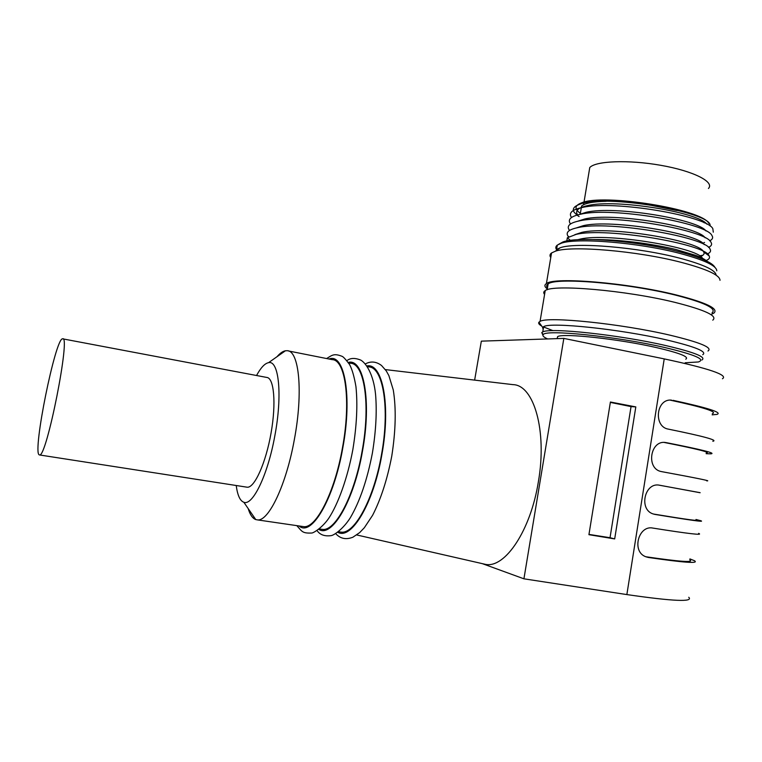 <?xml version="1.0" encoding="UTF-8"?>
<svg xmlns="http://www.w3.org/2000/svg" width="762" height="762" viewBox="0 0 762 762"><rect width="100%" height="100%" fill="white"/><g stroke="black" fill="none" stroke-linecap="round" stroke-linejoin="round"><path stroke-width="1.14" d="M706.917 261.185C704.955 259.404 701.307 257.489 695.963 255.441L675.875 249.479C666.359 247.088 647.7 243.669 634.213 242.135C619.163 240.344 605.638 239.487 593.617 239.563M570.443 240.392L567.338 237.773L566.804 240.983M710.032 225.885C713.556 212.236 602.942 193.434 579.196 204.492C573.71 206.559 572.081 209.198 574.31 212.427L577.005 215.103M577.482 215.465L579.11 216.579M580.377 213.322C574.243 209.017 574.596 205.559 581.416 202.93C602.485 193.272 701.783 209.045 708.812 223.323M701.859 220.628L704.202 222.828M580.901 210.169L581.587 206.026C584.854 203.178 593.055 201.606 606.19 201.311M645.062 204.092L676.989 210.55M685.762 359.197C689.496 356.892 679.714 353.025 656.434 347.586C618.896 338.976 563.194 332.994 557.632 336.604L557.117 338.633M547.649 338.947C543.687 337.166 542.211 335.728 543.239 334.632C545.059 329.194 616.125 336.318 664.464 347.453C694.849 354.635 706.136 359.474 698.316 361.969L685.2 362.769M542.915 335.185L541.763 332.565L542.754 331.946C549.478 327.403 618.992 334.747 665.807 345.567C694.544 352.32 706.574 357.14 701.907 360.007M543.163 329.508L542.611 327.336L543.639 326.65C550.402 321.888 619.916 329.041 666.702 339.957C695.411 346.777 707.422 351.692 702.735 354.711M553.031 330.66L543.23 326.86M541.687 326.041C539.029 324.517 538.115 323.24 538.934 322.193L540.058 321.412C547.173 316.182 620.659 323.564 670.084 335.194C700.316 342.452 712.946 347.72 707.974 351.015M544.592 294.399C543.277 292.913 543.497 291.656 545.221 290.608C552.555 284.045 626.059 290.246 675.265 302.457C705.374 310.096 717.871 315.992 712.775 320.154M547.478 287.779C546.211 286.283 546.43 285.007 548.126 283.931C555.374 277.206 627.288 283.016 675.389 295.084C704.84 302.647 717.061 308.572 712.051 312.839M547.287 288.931C544.459 286.807 544.163 285.026 546.402 283.597C553.784 276.72 627.297 282.654 676.446 294.999C706.517 302.724 718.995 308.762 713.861 313.125L711.851 314.068M720.004 280.311C719.938 275.187 707.136 269.234 681.609 262.452C637.461 250.841 570.671 245.316 555.25 251.26L551.545 252.965C549.773 254.289 549.516 255.813 550.774 257.556M556.898 250.088C555.336 248.202 555.469 246.545 557.308 245.107L560.994 243.345C575.929 237.477 638.832 242.487 680.399 253.555C704.45 260.023 716.575 265.776 716.785 270.815M557.308 245.107L556.574 249.469L560.184 247.774C575.015 242.03 638.013 247.155 679.675 258.166C703.583 264.557 715.728 270.215 716.109 275.158M558.67 244.278L562.947 241.954C577.644 236.172 639.051 241.03 679.647 251.86C700.535 257.432 712.289 262.585 714.927 267.31M713.308 232.181L712.832 228.705C707.25 216.008 613.562 199.835 582.158 207.512C572.11 209.645 568.519 212.903 571.376 217.294L571.519 217.484M703.993 242.611L704.545 242.487M709.689 240.84C712.594 239.382 713.337 237.601 711.908 235.496C706.984 223.037 611.696 206.607 580.615 214.236C571.043 216.256 567.576 219.342 570.195 223.495L570.528 223.942M708.517 247.393C711.47 246.021 712.289 244.316 710.975 242.287C706.707 230.086 609.819 213.389 579.082 220.961C569.976 222.866 566.623 225.79 569.024 229.714L569.538 230.41M699.697 255.794L702.878 255.251M707.327 253.956C710.336 252.66 711.232 251.031 710.041 249.079C706.431 237.144 607.933 220.18 577.567 227.686C568.909 229.486 565.671 232.239 567.852 235.944L568.566 236.887M706.117 260.518C709.184 259.299 710.184 257.747 709.089 255.861C706.164 244.202 606.038 226.981 576.053 234.41L567.338 237.773M706.86 224.152C698.649 212.388 616.02 198.682 587.683 205.588C578.168 207.626 574.815 210.731 577.606 214.922M706.003 230.981C698.506 219.418 614.277 205.416 586.178 212.293L578.853 214.617M705.136 237.801C698.383 226.457 612.534 212.15 584.683 218.999L577.501 221.304M704.25 244.631C698.278 233.515 610.781 218.894 583.197 225.695L576.148 227.99M700.488 256.432C703.697 255.28 704.764 253.775 703.688 251.927L709.089 255.861M703.364 251.45C698.202 240.582 609.029 225.647 581.72 232.4L574.815 234.667M702.469 258.28C698.154 247.669 607.276 232.4 580.244 239.106L577.567 239.735M708.45 188.481C714.908 181.956 693.372 171.002 660.921 165.335C628.555 159.572 595.56 160.915 589.759 167.554L588.988 172.164M39.119 454.809L39.576 454.962C46.644 457.695 71.047 333.975 62.598 338.823L62.551 338.833C55.455 337.871 32.48 451.247 39.119 454.809M246.507 487.108L247.24 487.223C254.565 487.994 265.881 462.848 271.072 432.968C276.358 403.088 274.015 377.647 266.69 377.428L62.894 338.88M588.969 534.4L610.029 537.715L631.05 406.594L610.343 402.403M631.05 406.594L635.813 406.908L610.41 402.012L588.921 534.686L614.686 538.915L635.813 406.908M610.029 537.715L614.686 538.915M712.337 413.652C717.804 411.909 703.793 407.413 670.331 400.174L671.474 400.117C656.006 398.459 653.253 426.949 668.493 429.158C703.631 436.302 718.404 440.341 712.803 441.265M673.027 400.326C708.031 407.899 722.662 412.594 716.947 414.404L712.156 414.842M664.702 442.465L665.94 442.579C650.234 439.436 645.624 468.925 661.445 471.592L661.797 471.659C697.144 478.174 712.108 481.241 706.698 480.851M706.25 453.057C711.518 452.571 697.516 449.037 664.245 442.465M666.369 442.655C701.573 449.599 716.404 453.323 710.87 453.838L706.155 453.685M700.126 492.738L659.663 485.242C644.528 481.736 638.308 510.054 653.586 514.064L655.063 514.426C690.62 520.294 705.783 522.38 700.564 520.656L695.992 519.494M695.935 519.827C700.897 521.456 686.762 519.532 653.548 514.055M700.135 492.681L659.025 485.146M698.602 533.371C703.764 535.515 688.534 533.752 652.91 528.085C638.432 524.885 631.355 551.555 645.719 556.717L648.291 557.451C684.057 562.67 699.43 563.756 694.392 560.689L689.896 558.917M689.753 559.832C694.553 562.756 679.894 561.727 645.795 556.746M474.64 380.114L481.336 341.147L563.832 338.404L664.226 358.892C709.155 368.494 728.558 375.114 722.443 378.752M482.375 563.661L523.923 578.815L626.859 594.579C673.027 601.285 693.658 602.18 688.753 597.284M523.923 578.815L563.832 338.404M385.334 369.589L513.017 384.639C533.724 384.896 547.326 430.482 538.391 481.641C530.752 530.266 505.12 568.347 485.613 564.394L482.441 563.67M367.313 366.608L368.798 366.903C383.057 367.141 390.058 408.146 381.524 454.523C373.99 498.558 354.673 534.191 341.185 532.124L339.757 531.914M348.567 362.893L350.596 363.293C364.35 363.417 370.761 404.536 362.112 451.19C354.473 495.471 335.509 531.39 322.526 529.399L321.154 529.199M288.312 350.939L332.184 359.645C345.424 359.645 351.225 400.879 342.471 447.808C334.708 492.357 316.125 528.561 303.647 526.637L302.333 526.447M248.174 508.559C250.022 514.702 252.555 518.379 255.765 519.57L257.451 519.894C268.643 521.637 286.283 484.708 294.351 439.531C303.362 391.925 299.085 350.406 287.15 350.71L285.417 350.777C282.759 351.282 279.959 353.254 277.025 356.702M256.546 375.514C260.804 367.665 264.805 363.388 268.557 362.674C278.911 359.845 282.616 395.059 274.806 435.978C267.805 474.917 252.67 506.139 243.83 502.253L255.765 519.57M236.22 485.508C237.506 495.29 240.049 500.872 243.83 502.253M655.063 514.426L654.196 514.236M648.291 557.451L645.938 556.803M626.859 594.579L664.226 358.892M337.728 532.247C351.32 540.448 373.59 503.368 381.876 454.6C391.03 405.022 382.514 362.512 366.855 365.95M318.764 529.314C331.756 538.391 353.939 500.91 362.455 451.256C371.837 400.793 363.655 357.978 348.253 362.426M299.104 525.971C311.363 537.22 333.918 499.234 342.805 447.875C352.53 395.907 344.414 352.625 329.032 359.016M581.416 202.93L579.196 204.492M543.239 334.632L541.763 332.565M542.754 331.946L543.639 326.65M540.058 321.412L545.221 290.608M547.145 289.789L548.126 283.931M546.402 283.597L551.545 252.965M562.947 241.954L560.994 243.345M542.611 327.336L538.934 322.193M560.184 247.774L555.25 251.26M570.195 223.495L570.671 223.857M569.024 229.714L569.757 230.286M567.852 235.944L568.852 236.725M587.683 205.588L582.158 207.512M586.178 212.293L580.615 214.236M584.683 218.999L579.082 220.961M583.197 225.695L577.567 227.686M581.72 232.4L576.053 234.41M580.244 239.106L578.644 239.678M580.206 214.322L581.587 206.026M557.298 338.623L557.632 336.604M589.759 167.554L584.006 202.159M583.835 203.206L583.578 204.711M247.24 487.223L39.576 454.962M665.94 442.579L665.14 442.493M356.721 534.953L485.613 564.394M391.725 456.324C387.21 479.593 380.838 499.243 372.599 515.303L364.322 527.752L359.654 532.609L352.901 537.21C346.024 539.915 340.281 538.705 335.671 533.6M391.735 456.305C395.773 430.559 396.278 408.432 393.268 389.925L388.868 375.59L386.258 370.894L381.524 365.493C376.18 361.483 370.761 360.969 365.265 363.969M338.433 531.724L341.185 532.124M372.399 452.999C367.217 479.85 359.845 501.444 350.291 517.789C343.567 528.504 334.28 535.21 331.118 535.638C324.622 536.496 319.916 534.791 317.011 530.533M372.399 452.98C375.952 431.216 377.009 411.709 375.571 394.459C373.494 373.551 365.608 362.836 360.855 360.15C354.987 357.74 350.349 357.902 346.92 360.655M319.278 528.923L322.526 529.399M326.612 358.54C332.261 355.149 333.889 353.12 342.148 356.349C343.348 356.816 345.815 359.521 349.539 364.465C352.13 369.294 354.263 376.704 355.949 386.667C357.788 404.689 356.749 425.672 352.844 449.609C347.577 477.955 338.137 504.101 328.66 518.408C322.202 527.78 313.22 533.19 311.687 533.029C302.171 533.419 302.162 531.533 296.809 525.637M257.451 519.894L303.647 526.637M268.557 362.674L285.417 350.777"/></g></svg>
